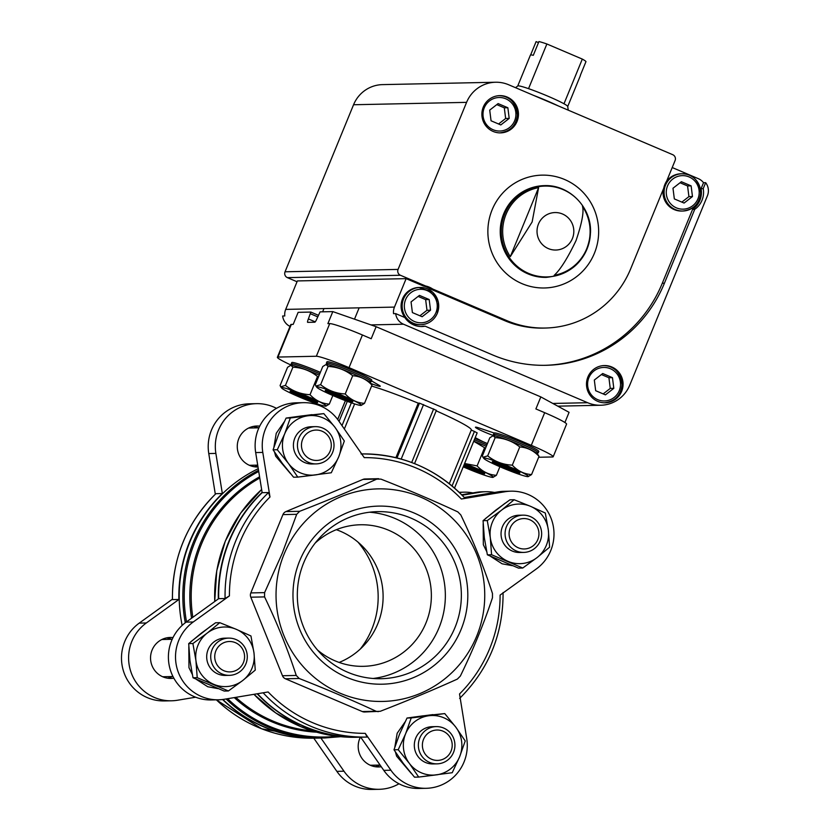 <?xml version="1.0" encoding="UTF-8"?>
<svg xmlns="http://www.w3.org/2000/svg" width="831" height="831" viewBox="0 0 831 831"><rect width="100%" height="100%" fill="white"/><g stroke="black" fill="none" stroke-linecap="round" stroke-linejoin="round"><path stroke-width="1.25" d="M316.341 356.25L329.73 323.602L327.881 323.633L332.815 311.604L320.091 311.874L316.912 318.761A3.729 0.654 113.1 0 1 314.793 322.21L307.688 322.355A3.729 0.654 113.1 0 1 307.636 322.345A3.729 0.654 113.1 0 1 308.384 318.938L310.846 312.072L298.132 312.342L293.198 324.37L291.338 324.412A29.812 2.306 22.3 0 0 290.767 324.609L277.377 357.257A29.812 2.306 22.3 0 1 277.949 357.06L316.341 356.25A29.812 2.306 22.3 0 1 349.02 367.645L531.289 445.333A29.812 2.306 22.3 0 1 553.176 456.77A29.812 2.306 22.3 0 1 552.605 456.967L538.665 457.258M317.702 316.85L310.503 313.786M332.815 311.604L376.131 326.708L540.825 396.906L569.079 412.321L564.903 422.501M318.346 315.271L310.846 312.072M329.73 323.602A29.812 2.306 22.3 0 1 362.42 334.986L371.197 338.736L376.131 326.708M531.289 445.333L544.679 412.685L535.891 408.935L540.825 396.906M544.679 412.685A29.812 2.306 22.3 0 1 566.576 424.111L553.176 456.77M291.411 365.225A29.812 2.306 22.3 0 1 277.377 357.257M452.074 485.958L474.428 431.434L471.26 430.084M494.538 492.461A42.848 42.059 88.8 0 0 485.792 491.713A42.848 42.059 88.8 0 0 479.882 492.264L462.14 495.214M485.792 491.713L482.24 491.786A42.848 42.059 88.8 0 0 476.329 492.336L461.704 494.777M395.888 457.694L418.253 403.17A60.549 4.685 22.3 0 0 371.592 386.051M344.346 429.004L354.64 403.918M396.979 457.964L419.458 403.149L418.253 403.17M419.458 403.149L436.327 410.348M436.192 410.836A60.549 4.685 22.3 0 1 471.302 429.991L449.28 483.684M474.428 431.434L477.098 432.889M226.094 698.964A141.592 138.995 -91.2 0 0 324.828 737.959L321.182 738.032A141.592 138.995 -91.2 0 1 222.895 699.473M182.155 625.4A141.592 138.995 -91.2 0 1 258.275 468.663M161.775 639.558A18.635 18.292 -91.2 0 1 163.156 639.475L172.204 639.278M172.983 676.538L163.946 676.725A18.635 18.292 -91.2 0 1 162.554 676.704M248.5 428.1A18.635 18.292 -91.2 0 1 249.882 428.017L258.919 427.83M257.703 465.131L250.671 465.277A18.635 18.292 -91.2 0 1 249.279 465.256M380.089 765.06L371.582 765.237A18.635 18.292 -91.2 0 1 370.2 765.216M313.796 738.188L336.867 771.365L343.982 771.21L320.911 738.042A141.592 138.995 -91.2 0 1 320.828 738.042A141.592 138.995 -91.2 0 1 222.573 699.515M222.344 493.521A141.592 138.995 -91.2 0 0 178.883 599.494L172.412 599.587C172.235 558.048 186.715 522.751 215.863 493.697L222.344 493.521L215.873 453.414A42.848 42.059 88.8 0 1 256.478 403.658A42.848 42.059 88.8 0 1 276.484 408.343M218.688 598.652L186.144 622.128L193.249 621.983L229.418 595.889L225.087 598.517L218.688 598.652A141.592 138.995 -91.2 0 1 262.149 492.679L268.548 492.544L269.982 497L262.793 452.428A42.848 42.059 88.8 0 1 303.388 402.671A42.848 42.059 88.8 0 1 338.612 420.756L364.248 457.621A137.873 135.339 -91.2 0 1 461.361 499.016L505.113 491.723A42.848 42.059 88.8 0 1 511.034 491.173A42.848 42.059 88.8 0 1 551.877 520.611A42.848 42.059 88.8 0 1 536.265 568.996L500.096 595.089A137.873 135.339 -91.2 0 1 459.533 693.978L466.721 738.551A42.848 42.059 88.8 0 1 426.116 788.307A42.848 42.059 88.8 0 1 390.892 770.223L365.256 733.358L367.115 737.066A141.592 138.995 -91.2 0 1 367.032 737.066A141.592 138.995 -91.2 0 1 263.136 692.794M426.116 788.307L419.011 788.463A42.848 42.059 88.8 0 1 383.787 770.368L360.716 737.201A141.592 138.995 -91.2 0 1 360.633 737.201A141.592 138.995 -91.2 0 1 257.485 693.74M193.249 621.983A42.848 42.059 88.8 0 0 177.637 670.368A42.848 42.059 88.8 0 0 218.48 699.795A42.848 42.059 88.8 0 0 224.391 699.245L268.143 691.963A137.873 135.339 -91.2 0 0 365.256 733.358M378.656 478.698L364.954 478.988A5.588 5.485 88.8 0 0 362.991 479.404L285.906 511.595A5.588 5.485 88.8 0 0 282.935 514.607L250.817 592.918A5.588 5.485 88.8 0 0 250.806 597.198L282.467 675.738A5.588 5.485 88.8 0 0 285.428 678.782L362.316 711.554A5.588 5.485 88.8 0 0 364.549 711.99L380.286 711.284C408 700.502 433.699 689.772 457.372 679.083L460.353 676.07C473.068 649.935 483.777 623.832 492.461 597.769L492.471 593.49C483.943 567.261 473.39 541.085 460.81 514.94L457.85 511.906C434.239 500.937 408.613 490.01 380.962 479.134L376.765 479.113C353.092 489.802 327.393 500.532 299.679 511.304L296.698 514.316L282.176 553.446L264.59 592.628L264.57 596.907C277.149 623.042 287.703 649.229 296.241 675.447L299.202 678.491C326.843 689.366 352.479 700.294 376.09 711.263L378.25 711.679M361.682 453.923A141.592 138.995 -91.2 0 1 465.038 498.299L465.09 498.309C436.555 468.601 401.872 453.809 361.059 453.944M465.038 498.299L461.361 499.016M511.034 491.173L503.918 491.329A42.848 42.059 88.8 0 0 498.008 491.879L464.332 497.489M186.144 622.128A42.848 42.059 88.8 0 0 170.521 670.524A42.848 42.059 88.8 0 0 211.375 699.951L218.48 699.795M303.388 402.671L296.283 402.817A42.848 42.059 88.8 0 0 255.678 452.573L262.149 492.679M218.335 598.912A141.592 138.995 -91.2 0 1 229.034 540.971A141.592 138.995 -91.2 0 1 262.108 492.388M360.457 737.201A141.592 138.995 -91.2 0 1 360.28 737.211A141.592 138.995 -91.2 0 1 257.174 693.792M178.883 599.494L146.329 622.97A42.848 42.059 88.8 0 0 130.716 671.355A42.848 42.059 88.8 0 0 171.56 700.793A42.848 42.059 88.8 0 0 177.481 700.242L195.669 697.209M343.982 771.21A42.848 42.059 88.8 0 0 379.196 789.305A42.848 42.059 88.8 0 0 398.994 783.778M472.86 492.918A42.848 42.059 88.8 0 0 464.114 492.17A42.848 42.059 88.8 0 0 459.418 492.534M360.342 737.211A20.495 20.121 88.8 0 0 381.252 766.733M173.004 637.595A20.495 20.121 88.8 0 0 150.546 658.37A20.495 20.121 88.8 0 0 173.856 678.189M259.719 426.147A20.495 20.121 88.8 0 0 237.271 446.922A20.495 20.121 88.8 0 0 257.818 466.991A20.495 20.121 88.8 0 0 258.005 466.98M256.478 403.658L249.373 403.804A42.848 42.059 88.8 0 0 208.768 453.56L215.322 494.216M336.867 771.365A42.848 42.059 88.8 0 0 372.091 789.45L379.196 789.305M172.401 599.193L139.224 623.125A42.848 42.059 88.8 0 0 123.611 671.51A42.848 42.059 88.8 0 0 164.455 700.938L171.56 700.793M258.264 427.84A20.495 20.121 88.8 0 0 253.403 426.407M254.255 466.742A20.495 20.121 88.8 0 0 257.797 465.661M375.165 766.701A20.495 20.121 88.8 0 0 379.964 765.06M171.539 639.299A20.495 20.121 88.8 0 0 166.678 637.855M167.53 678.189A20.495 20.121 88.8 0 0 172.329 676.548M284.098 554.111A106.306 104.353 -91.2 0 1 463.366 530.76A106.306 104.353 -91.2 0 1 393.707 700.606A106.306 104.353 -91.2 0 1 284.098 554.111M299.721 560.769A89.062 87.421 -91.2 0 1 449.914 541.21A89.062 87.421 -91.2 0 1 391.546 683.498A89.062 87.421 -91.2 0 1 299.721 560.769M510.244 527.893A15.207 14.927 -91.2 0 1 535.881 524.548A15.207 14.927 -91.2 0 1 525.919 548.844A15.207 14.927 -91.2 0 1 510.244 527.893M506.484 526.584A18.635 18.292 -91.2 0 1 541.646 533.388A18.635 18.292 -91.2 0 1 523.759 552.407A18.635 18.292 -91.2 0 1 506.484 526.584M523.759 552.407L519.718 552.49A18.635 18.292 -91.2 0 1 502.454 526.667A18.635 18.292 -91.2 0 1 518.928 515.23L522.969 515.147M530.604 506.359A29.812 29.262 -91.2 0 1 548.346 530.085A29.812 29.262 -91.2 0 1 537.075 557.58A29.812 29.262 -91.2 0 1 508.053 561.361A29.812 29.262 -91.2 0 1 490.3 537.647A29.812 29.262 -91.2 0 1 501.581 510.141A29.812 29.262 -91.2 0 1 530.604 506.359L514.14 499.732L501.581 510.141L487.267 520.59L490.3 537.647L491.578 554.734L522.761 568.02L537.075 557.58L549.623 547.172L548.346 530.085L545.313 513.028L530.604 506.359M514.14 499.732L509.922 499.826L495.608 510.276L483.06 520.673L487.267 520.59M491.578 554.734L487.371 554.817L484.328 537.771L483.06 520.673M522.761 568.02L518.544 568.113L487.371 554.817M423.53 739.341A15.207 14.927 -91.2 0 1 449.166 736.006A15.207 14.927 -91.2 0 1 439.204 760.292A15.207 14.927 -91.2 0 1 423.53 739.341M419.769 738.032A18.635 18.292 -91.2 0 1 454.931 744.846A18.635 18.292 -91.2 0 1 437.033 763.855A18.635 18.292 -91.2 0 1 419.769 738.032M437.033 763.855L432.993 763.938A18.635 18.292 -91.2 0 1 415.729 738.115A18.635 18.292 -91.2 0 1 432.213 726.689L436.244 726.595M428.869 715.74A29.812 29.262 -91.2 0 1 455.876 727.25A29.812 29.262 -91.2 0 1 459.605 756.823A29.812 29.262 -91.2 0 1 436.337 774.876A29.812 29.262 -91.2 0 1 409.34 763.367A29.812 29.262 -91.2 0 1 405.601 733.804A29.812 29.262 -91.2 0 1 428.869 715.74L411.231 717.942L405.601 733.804L398.215 749.697L409.34 763.367L418.699 777.078L452.22 772.716L459.605 756.823L465.235 740.961L455.876 727.25L444.751 713.58L428.869 715.74M444.751 713.58L422.896 715.865L407.024 718.036L411.231 717.942M398.215 749.697L393.998 749.791L399.628 733.929L407.024 718.036M418.699 777.078L414.492 777.172L403.367 763.502L393.998 749.791M302.609 439.381A15.207 14.927 -91.2 0 1 328.245 436.046A15.207 14.927 -91.2 0 1 318.283 460.332A15.207 14.927 -91.2 0 1 302.609 439.381M298.848 438.072A18.635 18.292 -91.2 0 1 334.01 444.886A18.635 18.292 -91.2 0 1 316.123 463.895A18.635 18.292 -91.2 0 1 298.848 438.072M316.123 463.895L312.082 463.978A18.635 18.292 -91.2 0 1 294.818 438.155A18.635 18.292 -91.2 0 1 311.293 426.729L315.333 426.635M307.958 415.78A29.812 29.262 -91.2 0 1 334.955 427.29A29.812 29.262 -91.2 0 1 338.695 456.863A29.812 29.262 -91.2 0 1 315.427 474.917A29.812 29.262 -91.2 0 1 288.419 463.407A29.812 29.262 -91.2 0 1 284.69 433.844A29.812 29.262 -91.2 0 1 307.958 415.78L290.32 417.983L284.69 433.844L277.294 449.737L288.419 463.407L297.789 477.119L331.299 472.756L338.695 456.863L344.325 441.001L334.955 427.29L323.83 413.62L307.958 415.78M323.83 413.62L301.985 415.905L286.103 418.076L290.32 417.983M277.294 449.737L273.087 449.831L278.717 433.969L286.103 418.076M297.789 477.119L293.572 477.212L282.447 463.532L273.087 449.831M215.883 650.829A15.207 14.927 -91.2 0 1 241.53 647.494A15.207 14.927 -91.2 0 1 231.558 671.78A15.207 14.927 -91.2 0 1 215.883 650.829M212.134 649.52A18.635 18.292 -91.2 0 1 247.285 656.334A18.635 18.292 -91.2 0 1 229.398 675.343A18.635 18.292 -91.2 0 1 212.134 649.52M229.398 675.343L225.357 675.426A18.635 18.292 -91.2 0 1 208.093 649.613A18.635 18.292 -91.2 0 1 224.578 638.177L228.608 638.094M236.243 629.306A29.812 29.262 -91.2 0 1 253.995 653.021A29.812 29.262 -91.2 0 1 242.714 680.516A29.812 29.262 -91.2 0 1 213.692 684.297A29.812 29.262 -91.2 0 1 195.939 660.583A29.812 29.262 -91.2 0 1 207.22 633.087A29.812 29.262 -91.2 0 1 236.243 629.306L219.779 622.679L207.22 633.087L192.906 643.526L195.939 660.583L197.217 677.67L228.4 690.966L242.714 680.516L255.262 670.108L253.995 653.021L250.952 635.964L236.243 629.306M219.779 622.679L215.561 622.772L201.247 633.212L188.699 643.62L192.906 643.526M197.217 677.67L193.01 677.764L189.977 660.707L188.699 643.62M228.4 690.966L224.183 691.049L193.01 677.764M475.207 437.636L483.154 441.77M493.915 435.714L493.053 435.413A13.047 1.008 22.3 0 1 475.446 427.227A13.047 1.008 22.3 0 1 479.934 428.245L494.05 432.982M371.478 380.868L378.894 385.179A13.047 1.008 22.3 0 1 380.245 386.259A13.047 1.008 22.3 0 1 371.156 383.579M303.658 562.919A83.547 82.02 -91.2 0 1 377.575 511.647A83.547 82.02 -91.2 0 1 461.34 593.448A83.547 82.02 -91.2 0 1 381.107 678.709A83.547 82.02 -91.2 0 1 303.658 562.919M369.587 512.218A83.547 82.02 -91.2 0 1 445.333 593.791A83.547 82.02 -91.2 0 1 373.088 678.48M315.219 543.038A70.801 69.492 -91.2 0 1 360.374 524.766A70.801 69.492 -91.2 0 1 431.351 594.082A70.801 69.492 -91.2 0 1 363.365 666.327A70.801 69.492 -91.2 0 1 317.473 649.987M336.337 529.679A70.801 69.492 -91.2 0 1 383.091 595.1A70.801 69.492 -91.2 0 1 339.141 662.432M358.005 542.134A83.547 82.02 -91.2 0 1 360.27 649.084M486.883 444.938A24.224 1.87 -157.7 0 0 474.314 439.817M487.433 443.577A24.224 1.87 -157.7 0 0 474.875 438.467M486.301 446.34A24.099 1.859 -157.7 0 0 473.743 441.23M473.712 441.282L484.577 447.691L477.108 465.911L464.612 463.49M463.231 466.835A24.099 1.859 -157.7 0 0 492.752 477.389A24.099 1.859 -157.7 0 0 492.928 477.378L496.377 475.322C488.898 474.813 482.479 471.676 477.108 465.911M496.377 475.322L499.898 466.742M463.532 466.118A14.906 1.153 -157.7 0 0 484.421 473.836A14.906 1.153 -157.7 0 0 484.712 473.639A14.906 1.153 -157.7 0 0 464.28 464.29M492.928 477.378A24.099 1.859 -157.7 0 0 464.571 463.563M463.781 465.495A8.601 0.665 -157.7 0 0 465.609 466.451A8.601 0.665 -157.7 0 0 473.4 469.775A8.601 0.665 -157.7 0 0 478.718 471.406A8.601 0.665 -157.7 0 0 478.853 471.239A8.601 0.665 -157.7 0 0 476.246 469.712A8.601 0.665 -157.7 0 0 468.445 466.388A8.601 0.665 -157.7 0 0 464.02 464.913M464.789 465.121L465.609 466.451L478.718 471.406M463.625 465.869A12.05 0.935 -157.7 0 0 474.698 470.564A12.05 0.935 -157.7 0 0 481.918 472.725A12.05 0.935 -157.7 0 0 473.223 468.03A12.05 0.935 -157.7 0 0 464.176 464.529M465.994 465.505L465.609 466.451M473.878 468.611L473.4 469.775M319.81 373.721A24.224 1.87 -157.7 0 0 291.182 363.947A24.224 1.87 -157.7 0 0 292.855 365.453M320.371 372.371A24.224 1.87 -157.7 0 0 291.743 362.586L291.182 363.947M319.239 375.124A24.099 1.859 -157.7 0 0 291.027 365.235A24.099 1.859 -157.7 0 0 290.954 365.245M292.907 367.177C302.162 367.645 310.358 370.751 317.515 376.474L310.036 394.694C300.791 394.226 292.585 391.131 285.438 385.397L280.733 386.83L280.099 385.511L287.568 367.292L290.86 365.256L292.907 367.177L285.438 385.397M325.866 406.162A24.099 1.859 -157.7 0 0 313.536 398.994A24.099 1.859 -157.7 0 0 287.256 388.763A24.099 1.859 -157.7 0 0 281.667 388.035A24.099 1.859 -157.7 0 0 302.692 398.402A24.099 1.859 -157.7 0 0 325.69 406.172A24.099 1.859 -157.7 0 0 325.866 406.162L329.315 404.105C321.836 403.596 315.416 400.459 310.036 394.694M329.315 404.105L332.826 395.525M317.359 402.62A14.906 1.153 -157.7 0 0 317.639 402.422A14.906 1.153 -157.7 0 0 304.302 395.805A14.906 1.153 -157.7 0 0 290.144 391.152A14.906 1.153 -157.7 0 0 301.684 397.208A14.906 1.153 -157.7 0 0 317.359 402.62M301.383 395.172A8.601 0.665 -157.7 0 0 296.065 393.541A8.601 0.665 -157.7 0 0 296.002 393.551A8.601 0.665 -157.7 0 0 298.537 395.234A8.601 0.665 -157.7 0 0 306.338 398.558A8.601 0.665 -157.7 0 0 311.656 400.189A8.601 0.665 -157.7 0 0 311.781 400.023A8.601 0.665 -157.7 0 0 309.184 398.496A8.601 0.665 -157.7 0 0 301.383 395.172M297.727 393.915L298.537 395.234L311.656 400.189M306.161 396.823A12.05 0.935 -157.7 0 0 292.772 392.45A12.05 0.935 -157.7 0 0 303.512 397.727A12.05 0.935 -157.7 0 0 314.856 401.518A12.05 0.935 -157.7 0 0 306.161 396.823M298.931 394.299L298.537 395.234M306.816 397.405L306.338 398.558M368.943 381.491A24.224 1.87 -157.7 0 0 371.187 381.585A24.224 1.87 -157.7 0 0 349.487 370.657A24.224 1.87 -157.7 0 0 326.375 363.199A24.224 1.87 -157.7 0 0 328.037 364.705M371.187 381.585L371.748 380.224A24.224 1.87 -157.7 0 0 350.048 369.307A24.224 1.87 -157.7 0 0 326.926 361.849L326.375 363.199M361.205 405.393L364.497 403.357C357.018 402.858 350.599 399.721 345.229 393.956C335.973 393.479 327.778 390.383 320.621 384.66L315.915 386.083L315.281 384.774L322.76 366.544L326.053 364.508L328.089 366.44C337.344 366.907 345.54 370.003 352.697 375.726C360.176 376.235 366.596 379.372 371.966 385.137L370.397 382.613A24.099 1.859 -157.7 0 0 348.916 372.059A24.099 1.859 -157.7 0 0 326.209 364.487A24.099 1.859 -157.7 0 0 326.136 364.497M320.621 384.66L328.089 366.44M345.229 393.956L352.697 375.726M364.497 403.357L371.966 385.137M352.541 401.882A14.906 1.153 -157.7 0 0 352.832 401.685A14.906 1.153 -157.7 0 0 339.484 395.057A14.906 1.153 -157.7 0 0 325.326 390.404A14.906 1.153 -157.7 0 0 336.867 396.47A14.906 1.153 -157.7 0 0 352.541 401.882M360.872 405.435A24.099 1.859 -157.7 0 0 361.049 405.424A24.099 1.859 -157.7 0 0 348.729 398.257A24.099 1.859 -157.7 0 0 322.438 388.015A24.099 1.859 -157.7 0 0 316.85 387.298A24.099 1.859 -157.7 0 0 337.885 397.665A24.099 1.859 -157.7 0 0 360.872 405.435M336.565 394.434A8.601 0.665 -157.7 0 0 331.247 392.803A8.601 0.665 -157.7 0 0 331.185 392.803A8.601 0.665 -157.7 0 0 333.73 394.496A8.601 0.665 -157.7 0 0 341.52 397.82A8.601 0.665 -157.7 0 0 346.839 399.451A8.601 0.665 -157.7 0 0 346.974 399.275A8.601 0.665 -157.7 0 0 344.366 397.758A8.601 0.665 -157.7 0 0 336.565 394.434M332.909 393.167L333.73 394.496L346.839 399.451M341.344 396.075A12.05 0.935 -157.7 0 0 327.954 391.713A12.05 0.935 -157.7 0 0 338.695 396.989A12.05 0.935 -157.7 0 0 350.038 400.771A12.05 0.935 -157.7 0 0 341.344 396.075M334.114 393.551L333.73 394.496M341.998 396.657L341.52 397.82M536.005 452.698A24.224 1.87 -157.7 0 0 538.249 452.791A24.224 1.87 -157.7 0 0 516.55 441.874A24.224 1.87 -157.7 0 0 493.437 434.416A24.224 1.87 -157.7 0 0 495.099 435.922M538.249 452.791L538.81 451.441A24.224 1.87 -157.7 0 0 517.111 440.513A24.224 1.87 -157.7 0 0 493.988 433.055L493.437 434.416M528.111 476.63A24.099 1.859 -157.7 0 0 515.791 469.473A24.099 1.859 -157.7 0 0 489.501 459.231A24.099 1.859 -157.7 0 0 483.922 458.515A24.099 1.859 -157.7 0 0 504.947 468.871A24.099 1.859 -157.7 0 0 527.934 476.641A24.099 1.859 -157.7 0 0 528.111 476.63L531.56 474.574C524.081 474.065 517.661 470.928 512.291 465.163C503.035 464.695 494.84 461.6 487.683 455.876L482.977 457.299L482.344 455.98L489.823 437.76L493.115 435.724L495.162 437.646C504.407 438.124 512.613 441.219 519.759 446.943C527.238 447.452 533.668 450.589 539.039 456.354L537.46 453.83A24.099 1.859 -157.7 0 0 515.978 443.276A24.099 1.859 -157.7 0 0 493.271 435.704A24.099 1.859 -157.7 0 0 493.209 435.714M487.683 455.876L495.162 437.646M512.291 465.163L519.759 446.943M531.56 474.574L539.039 456.354M519.614 473.099A14.906 1.153 -157.7 0 0 519.894 472.891A14.906 1.153 -157.7 0 0 506.546 466.274A14.906 1.153 -157.7 0 0 492.399 461.62A14.906 1.153 -157.7 0 0 503.929 467.687A14.906 1.153 -157.7 0 0 519.614 473.099M503.638 465.651A8.601 0.665 -157.7 0 0 498.32 464.02A8.601 0.665 -157.7 0 0 498.257 464.02A8.601 0.665 -157.7 0 0 500.792 465.713A8.601 0.665 -157.7 0 0 508.582 469.027A8.601 0.665 -157.7 0 0 513.901 470.658A8.601 0.665 -157.7 0 0 514.036 470.491A8.601 0.665 -157.7 0 0 511.429 468.975A8.601 0.665 -157.7 0 0 503.638 465.651M499.971 464.384L500.792 465.713L513.901 470.658M508.406 467.292A12.05 0.935 -157.7 0 0 495.016 462.929A12.05 0.935 -157.7 0 0 505.757 468.206A12.05 0.935 -157.7 0 0 517.111 471.987A12.05 0.935 -157.7 0 0 508.406 467.292M501.176 464.768L500.792 465.713M509.06 467.874L508.582 469.027M430.51 289.032L432.639 288.991L506.744 320.579A96.51 94.734 88.8 0 0 545.292 328.037L543.162 328.089A96.51 94.734 88.8 0 1 504.614 320.621L430.51 289.032A20.495 20.121 88.8 0 0 423.457 286.03L406.13 278.645L297.373 280.93L285.698 309.392A13.119 12.87 88.8 0 0 284.784 315.957L282.654 315.998A13.119 12.87 88.8 0 0 290.029 326.396M423.457 286.03L425.597 285.989L400.428 275.258L287.401 277.637L297.041 281.751M420.87 326.531A20.495 20.121 88.8 0 0 423.062 326.24L425.202 326.199L492.648 354.951A133.77 131.308 88.8 0 0 546.081 365.297A133.77 131.308 88.8 0 0 664.426 283.205L694.716 209.36L692.587 209.402L662.297 283.246L664.426 283.205M425.202 326.199A20.495 20.121 88.8 0 1 404.842 317.525L395.681 313.609L393.541 313.661A13.119 12.87 88.8 0 1 394.455 307.096L285.698 309.392M545.292 328.037A96.51 94.734 88.8 0 0 630.677 268.818L663.74 188.19A20.495 20.121 -91.2 0 1 666.691 181.013L675.084 160.549A4.467 4.394 88.8 0 0 672.726 154.691L508.686 84.772A32.793 32.191 88.8 0 0 495.588 82.238A32.793 32.191 88.8 0 0 466.586 102.358L398.07 269.41A4.467 4.394 88.8 0 0 400.428 275.258M395.681 313.609A13.119 12.87 88.8 0 0 403.502 324.215L587.652 402.713A32.793 32.191 88.8 0 0 600.751 405.248A32.793 32.191 88.8 0 0 629.763 385.127L707.41 195.804A13.119 12.87 88.8 0 0 705.664 182.664L703.213 188.627L701.084 188.679L703.535 182.706A13.119 12.87 88.8 0 0 698.362 178.686L672.217 167.54M705.664 182.664L703.535 182.706M406.13 278.645L394.455 307.096M587.901 376.973A18.635 18.292 -91.2 0 1 623.063 383.787A18.635 18.292 -91.2 0 1 605.176 402.796A18.635 18.292 -91.2 0 1 587.901 376.973M703.213 188.627A20.495 20.121 -91.2 0 1 694.716 209.36M538.602 187.65L532.131 221.97L510.317 256.623A44.542 43.721 88.8 0 1 506.048 214.284A44.542 43.721 88.8 0 1 538.602 187.65L510.317 256.623M554.194 275.321A44.542 43.721 88.8 0 0 582.479 206.358C584.089 211.76 581.939 223.186 576.028 240.616C567.635 258.129 560.354 269.691 554.194 275.321M495.588 82.238L382.572 84.617A32.793 32.191 88.8 0 0 353.559 104.748L285.043 271.789A4.467 4.394 88.8 0 0 287.401 277.637M483.289 107.054A18.635 18.292 -91.2 0 1 518.451 113.868A18.635 18.292 -91.2 0 1 500.563 132.877A18.635 18.292 -91.2 0 1 483.289 107.054M432.639 288.991A20.495 20.121 88.8 0 0 425.597 285.989M545.011 365.308A133.77 131.308 88.8 0 0 662.297 283.246M701.084 188.679A20.495 20.121 -91.2 0 1 692.587 209.402M665.704 182.695A18.635 18.292 -91.2 0 1 680.911 173.793L681.981 173.772A18.635 18.292 -91.2 0 1 700.658 192.013A18.635 18.292 -91.2 0 1 682.77 211.022A18.635 18.292 -91.2 0 1 665.496 185.209A18.635 18.292 -91.2 0 1 681.981 173.772C692.846 174.032 699.079 180.452 700.689 193.041C699.484 203.73 693.511 209.724 682.77 211.022L681.7 211.043A18.635 18.292 -91.2 0 1 663.263 189.354M418.98 287.464A18.635 18.292 88.8 0 0 401.093 306.473A18.635 18.292 88.8 0 0 419.769 324.724L420.829 324.692A18.635 18.292 88.8 0 0 437.314 313.266A18.635 18.292 88.8 0 0 420.05 287.443A18.635 18.292 88.8 0 0 402.152 306.452A18.635 18.292 88.8 0 0 420.829 324.692C428.567 324.194 434.073 320.382 437.355 313.256L438.321 301.996L432.712 292.242L418.98 287.464M692.472 196.542L691.122 185.874L681.378 181.719L672.985 188.242L674.336 198.91L684.079 203.065L692.472 196.542L688.92 196.615L687.569 185.947L691.122 185.874M681.846 202.11L688.92 196.615M687.569 185.947L680.059 182.747M603.857 365.567A18.635 18.292 -91.2 0 1 621.993 383.808A18.635 18.292 -91.2 0 1 604.636 402.796M612.468 377.669L602.724 373.514L594.321 380.037L595.671 390.705L605.415 394.86L613.808 388.337L612.468 377.669L608.915 377.741L601.395 374.542M603.181 393.904L610.255 388.409L613.808 388.337M610.255 388.409L608.915 377.741M422.138 316.736L412.394 312.581L411.054 301.913L419.447 295.389L429.191 299.544L430.541 310.212L422.138 316.736M419.915 315.78L426.989 310.295L425.638 299.617L418.128 296.418M425.638 299.617L429.191 299.544M426.989 310.295L430.541 310.212M499.244 95.648A18.635 18.292 -91.2 0 1 517.381 113.889A18.635 18.292 -91.2 0 1 500.023 132.877M507.855 107.75L498.112 103.595L489.708 110.118L491.059 120.786L500.802 124.941L509.195 118.418L507.855 107.75L504.303 107.822L496.782 104.623M498.569 123.985L505.643 118.49L509.195 118.418M505.643 118.49L504.303 107.822M538.498 42.63L536.099 41.612L530.625 54.96M567.729 106.493L580.391 75.611A27.018 2.088 22.3 0 0 580.339 75.351L585.98 61.598A27.018 2.088 -157.7 0 0 582.313 59.084L546.871 43.981A27.018 2.088 -157.7 0 0 538.935 41.55L533.305 55.303A27.018 2.088 22.3 0 0 530.407 55.106L517.734 85.998M546.871 43.981L528.547 88.657A27.018 2.088 -157.7 0 0 517.775 85.967L515.532 87.691M582.313 59.084L563.989 103.771A27.018 2.088 -157.7 0 0 528.547 88.657M568.227 110.149L567.718 106.441A27.018 2.088 -157.7 0 0 563.989 103.771M558.318 105.932A29.812 2.306 -157.7 0 0 533.544 95.368M315.24 321.857L308.384 318.938M277.949 357.06L291.338 324.412M349.02 367.645L362.42 334.986M337.718 419.51L345.447 400.656M339.058 421.4L347.285 401.352M341.998 425.617L351.347 402.817M401.186 459.086L423.54 404.572M411.677 462.514L433.668 408.894M192.823 617.308A135.079 132.596 -91.2 0 1 201.445 544.201A135.079 132.596 -91.2 0 1 259.781 478.012M312.425 730.916A135.079 132.596 -91.2 0 1 235.817 697.344M316.642 732.184A135.993 133.5 -91.2 0 1 234.269 697.604M191.577 618.212A135.993 133.5 -91.2 0 1 259.594 476.817M336.929 736.276A140.678 138.091 -91.2 0 1 227.621 698.715M186.518 621.858A140.678 138.091 -91.2 0 1 258.732 471.457M185.292 622.762A141.592 138.995 -91.2 0 1 258.534 470.284M314.513 738.177A141.592 138.995 -91.2 0 1 314.43 738.177A141.592 138.995 -91.2 0 1 216.382 699.847M172.484 599.629A141.592 138.995 -91.2 0 1 215.946 493.656M229.418 595.889A137.873 135.339 -91.2 0 1 269.982 497M225.087 598.517A141.592 138.995 -91.2 0 1 268.548 492.544M214.772 601.478A141.592 138.995 -91.2 0 1 225.388 541.054A141.592 138.995 -91.2 0 1 261.64 489.521M360.28 737.211L356.634 737.284A141.592 138.995 -91.2 0 1 253.964 694.321M383.787 770.368L390.892 770.223M255.678 452.573L262.793 452.428M498.008 491.879L505.113 491.723M208.768 453.56L215.873 453.414M139.224 623.125L146.329 622.97M296.698 514.316L282.935 514.607M264.59 592.628L250.817 592.918M299.679 511.304L285.906 511.595M376.765 479.113L362.991 479.404M376.09 711.263L362.316 711.554M299.202 678.491L285.428 678.782M296.241 675.447L282.467 675.738M264.57 596.907L250.806 597.198M479.882 492.264L476.329 492.336M493.053 435.413L493.427 434.509M504.614 320.621L506.744 320.579M403.502 324.215L370.979 324.9M538.446 224.058A18.749 18.407 -91.2 0 1 562.514 214.003A18.749 18.407 -91.2 0 1 572.403 238.539A18.749 18.407 -91.2 0 1 548.335 248.594A18.749 18.407 -91.2 0 1 538.446 224.058M504.697 213.951A45.435 44.604 -91.2 0 1 581.316 203.969A45.435 44.604 -91.2 0 1 551.545 276.567A45.435 44.604 -91.2 0 1 504.697 213.951M398.07 269.41L285.043 271.789M466.586 102.358L353.559 104.748M587.652 402.713L552.823 403.45M492.139 209.765A56.446 55.407 -91.2 0 1 587.309 197.363A56.446 55.407 -91.2 0 1 550.33 287.536A56.446 55.407 -91.2 0 1 492.139 209.765M503.711 213.796A45.882 45.04 -91.2 0 1 544.305 185.635C569.266 184.43 591.776 207.428 590.498 232.628C587.496 259.438 572.746 274.365 546.237 277.388A45.882 45.04 -91.2 0 1 503.711 213.796M667.542 185.915A16.765 16.464 -91.2 0 1 695.817 182.228A16.765 16.464 -91.2 0 1 684.827 209.028A16.765 16.464 -91.2 0 1 667.542 185.915M588.878 377.71A16.765 16.464 -91.2 0 1 617.153 374.033A16.765 16.464 -91.2 0 1 606.173 400.822A16.765 16.464 -91.2 0 1 588.878 377.71M435.984 312.539A16.765 16.464 88.8 0 0 418.699 289.427A16.765 16.464 88.8 0 0 407.709 316.216A16.765 16.464 88.8 0 0 435.984 312.539M484.265 107.791A16.765 16.464 -91.2 0 1 512.54 104.104A16.765 16.464 -91.2 0 1 501.56 130.903A16.765 16.464 -91.2 0 1 484.265 107.791M337.677 419.458L345.395 400.646M414.544 463.615L436.4 410.317M454.536 488.057L477.171 432.858M324.828 737.959L340.71 736.692M320.828 738.042L314.43 738.177L261.692 728.797L216.34 699.847M360.633 737.201L367.115 737.066M459.626 698.424C488.763 669.37 503.254 634.074 503.077 592.534M261.63 489.48L240.595 513.174L225.315 541.074L216.756 570.71L214.71 601.53M356.634 737.284L328.224 734.916L300.895 726.689L275.767 712.967L253.922 694.332M459.148 492.274L464.114 492.17M483.164 523.717L483.33 544.731L486.634 551.431M490.56 556.334L502.101 563.802L512.291 565.672M504.999 503.295L485.377 518.648M405.092 721.89L397.166 733.254L394.808 747.204M395.452 752.076L396.616 756.179L411.241 773.381M421.286 776.767L437.979 774.669M432.93 714.598L411.407 717.413M284.171 421.93L276.245 433.294L273.898 447.244M274.542 452.116L275.695 456.219L290.331 473.421M300.375 476.807L317.068 474.709M312.02 414.638L290.486 417.453M188.814 646.653L188.969 667.667L192.283 674.367M196.209 679.28L207.74 686.738L217.93 688.619M210.638 626.231L191.016 641.594M481.918 472.725L483.268 472.548M281.667 388.035L280.733 386.83M323.955 308.592L322.636 311.822M314.856 401.518L316.206 401.342M292.772 392.45L291.93 391.38M316.85 387.298L315.915 386.093M359.137 307.844L354.505 319.166M350.038 400.771L351.388 400.594M327.954 391.713L327.113 390.643M483.922 458.515L482.977 457.31M517.111 471.987L518.451 471.811M495.016 462.929L494.185 461.859M600.751 405.248L557.788 406.162M603.316 365.567C614.182 365.827 620.425 372.246 622.024 384.836C620.819 395.525 614.847 401.529 604.106 402.817M498.704 95.648C509.569 95.908 515.812 102.327 517.412 114.917C516.207 125.606 510.234 131.599 499.493 132.898"/></g></svg>

